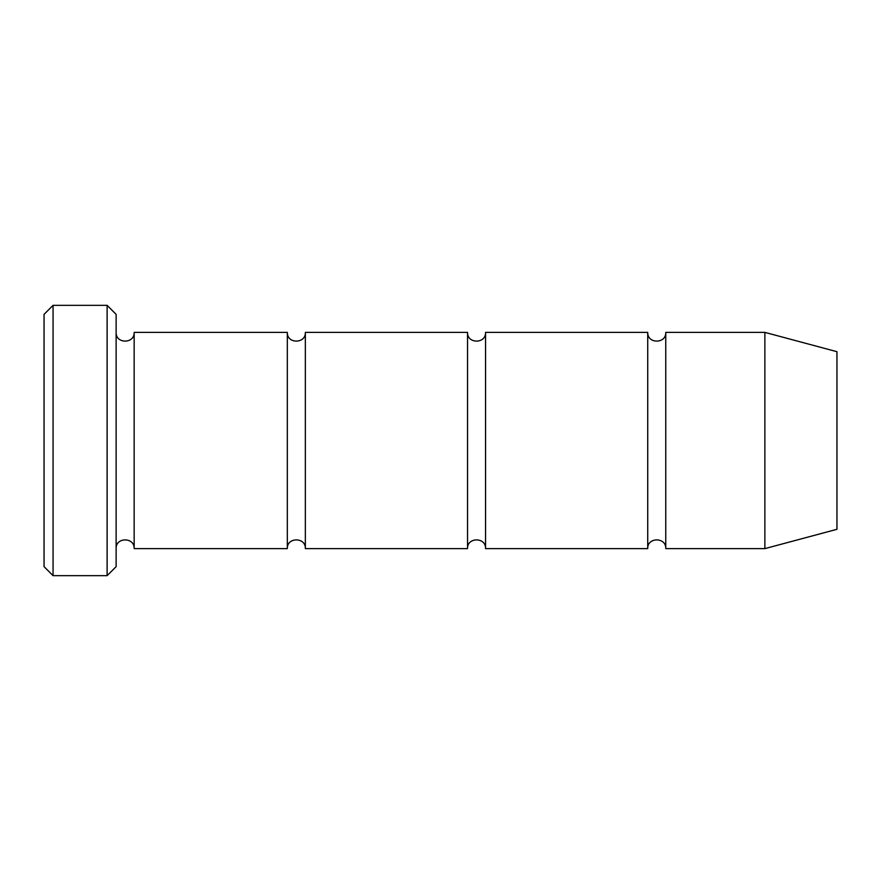 <?xml version="1.0" encoding="UTF-8"?>
<svg xmlns="http://www.w3.org/2000/svg" width="881" height="881" viewBox="0 0 881 881"><rect width="100%" height="100%" fill="white"/><g stroke="black" fill="none" stroke-linecap="round" stroke-linejoin="round"><path stroke-width="1.32" d="M647.733 440.5L647.733 548.621C647.183 537.003 666.311 537.003 665.761 548.621L665.761 332.379C666.311 343.997 647.183 343.997 647.733 332.379L647.733 440.5M485.552 332.379C486.114 343.997 466.974 343.997 467.536 332.379L467.536 548.621C466.974 537.003 486.103 537.003 485.552 548.621L485.552 332.379L647.733 332.379M116.127 314.352L116.127 566.648L107.119 575.656L107.119 305.344L116.127 314.352M836.95 440.5L836.95 351.695L764.873 332.379L764.873 548.621L836.95 529.305L836.95 440.5M116.127 548.621C115.576 537.003 134.705 537.003 134.154 548.621L134.154 332.379L287.327 332.379L287.327 548.621C286.765 537.003 305.905 537.003 305.344 548.621L305.344 332.379L467.536 332.379M53.058 305.344L44.05 314.352L44.05 566.648L53.058 575.656L53.058 305.344L107.119 305.344M485.552 548.621L647.733 548.621M665.761 548.621L764.873 548.621M665.761 332.379L764.873 332.379M305.344 548.621L467.536 548.621M134.154 548.621L287.327 548.621M134.154 332.379C134.705 343.997 115.576 343.997 116.127 332.379M305.344 332.379C305.905 343.997 286.765 343.997 287.327 332.379M53.058 575.656L107.119 575.656"/></g></svg>
